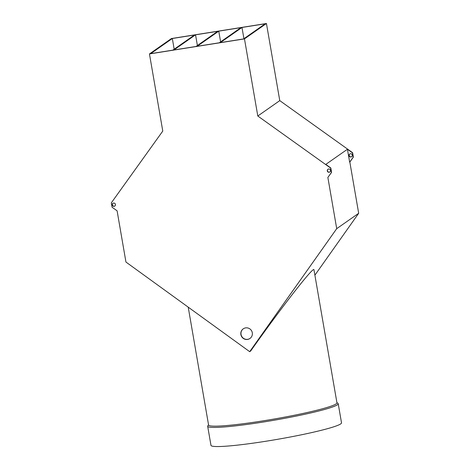 <?xml version="1.0" encoding="UTF-8"?>
<svg xmlns="http://www.w3.org/2000/svg" width="470" height="470" viewBox="0 0 470 470"><rect width="100%" height="100%" fill="white"/><g stroke="black" fill="none" stroke-linecap="round" stroke-linejoin="round"><path stroke-width="0.7" d="M243.301 328.794A5.869 5.769 -125 0 0 242.026 336.855A5.869 5.769 -125 0 0 250.034 338.412M252.302 332.76A5.869 5.769 55 0 1 249.952 338.471A5.869 5.769 55 0 1 240.869 334.57A5.869 5.769 55 0 1 243.219 328.853A5.869 5.769 55 0 1 252.302 332.76M257.801 116.014L330.657 168.101L331.415 172.484L327.866 177.431L336.714 228.667L249.699 351.683L125.948 262.054L117.1 210.824L112.077 207.229L111.32 202.852L162.779 131.065L149.454 53.938L244.476 38.881L257.801 116.014L279.767 100.627L352.623 152.721L353.381 157.097L349.833 162.05L358.68 213.286L336.714 228.667M112.236 204.955A1.651 1.621 55 0 1 115.168 203.768A1.651 1.621 55 0 1 114.786 206.054A1.651 1.621 55 0 1 112.236 204.955M327.285 170.886A1.651 1.621 55 0 1 330.222 169.705A1.651 1.621 55 0 1 329.84 171.985A1.651 1.621 55 0 1 327.285 170.886M329.922 171.926A1.651 1.621 55 0 1 327.455 170.769A1.651 1.621 55 0 1 328.031 169.224M347.43 149.249L352.453 152.838L353.211 157.221L349.662 162.168L347.43 149.249L325.804 164.394L330.827 167.984L331.585 172.367L327.866 177.431M188.217 307.157L208.574 425.003A65.136 5.276 170.2 0 0 262.759 420.914A65.136 5.276 170.2 0 0 336.943 402.825L313.978 269.856C314.248 265.286 281.836 306.839 250.68 350.996L249.699 351.683M358.68 213.286L314.894 275.185M244.476 38.881L266.443 23.5L171.421 38.552L149.454 53.938M218.767 31.143L240.91 27.636L219.284 42.782L197.136 46.289L218.767 31.143L220.612 41.853M172.326 38.505L194.474 34.992L172.843 50.137L150.694 53.651L172.326 38.505L174.176 49.209M195.543 34.821L217.692 31.314L196.066 46.459L173.918 49.967L195.543 34.821L197.394 45.531M241.985 27.466L265.203 23.788L243.578 38.934L220.354 42.611L241.985 27.466L243.924 38.693M266.443 23.5L279.767 100.627M351.719 156.657A1.651 1.621 55 0 1 349.251 155.505A1.651 1.621 55 0 1 349.827 153.96M336.908 402.614L337.924 403.331A66.235 5.364 170.2 0 1 338.212 403.718L341.514 422.824A66.235 5.364 170.2 0 1 266.079 441.218A66.235 5.364 170.2 0 1 210.977 445.372L207.675 426.267A66.235 5.364 170.2 0 1 207.816 425.802L208.539 424.792M338.212 403.718A66.235 5.364 170.2 0 1 262.777 422.113A66.235 5.364 170.2 0 1 207.675 426.267M114.868 205.995A1.651 1.621 55 0 1 112.4 204.838A1.651 1.621 55 0 1 112.982 203.293M349.081 155.623A1.651 1.621 55 0 1 352.018 154.436A1.651 1.621 55 0 1 351.636 156.721A1.651 1.621 55 0 1 349.081 155.623"/></g></svg>
